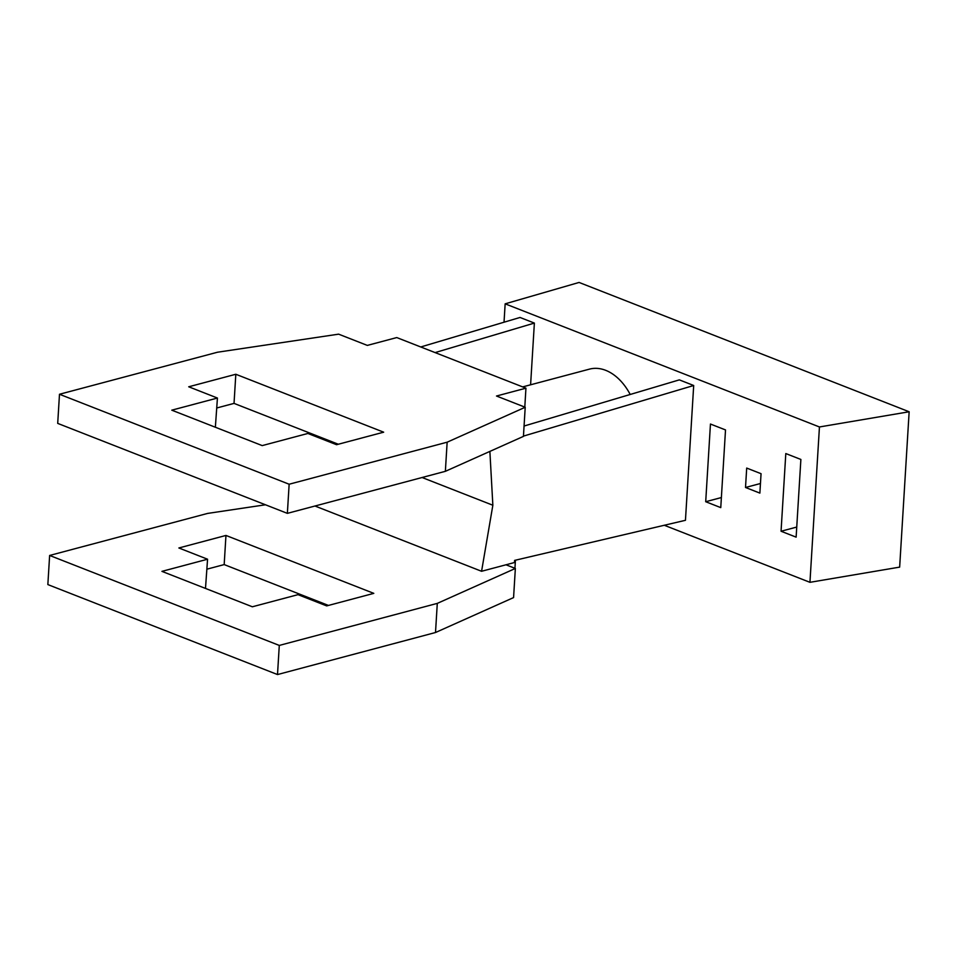 <?xml version="1.0" encoding="UTF-8"?>
<svg xmlns="http://www.w3.org/2000/svg" width="957" height="957" viewBox="0 0 957 957"><rect width="100%" height="100%" fill="white"/><g stroke="black" fill="none" stroke-linecap="round" stroke-linejoin="round"><path stroke-width="1.44" d="M505.152 303.836L819.443 426.966L909.15 411.761L579.081 282.447L505.152 303.836L504.028 322.21M664.29 525.261L809.945 582.323L899.652 567.118L909.15 411.761M819.443 426.966L809.945 582.323M710.453 424.035L705.704 501.719L720.765 507.617L725.514 429.932L710.453 424.035M721.387 497.544L705.704 501.719M759.87 493.106L761.054 473.691L746.699 468.069L745.515 487.484L759.87 493.106M524.065 426.032L679.338 379.869L693.693 385.504L685.451 520.297L514.615 560.395L514.495 562.525L481.574 571.281L492.855 505.236L489.876 451.405M530.597 384.798L534.377 323.083L520.022 317.461L420.745 346.972M630.208 394.487A51.487 34.655 -104.9 0 0 589.5 369.127L522.678 386.903M796.128 537.14L800.877 459.456L785.805 453.558L781.056 531.243L796.128 537.14M524.795 407.096L525.943 388.183L396.76 337.57L367.321 345.405L338.622 334.16L217.49 352.224L59.49 394.26L289.146 484.23L287.363 513.359L445.364 471.322L523.431 436.392L525.214 407.263L447.146 442.194L445.364 471.322M514.938 568.291L515.428 560.204M319.064 437.851L319.183 437.193L337.63 444.419M314.985 506.014L481.574 571.281M422.109 477.519L492.855 505.236M693.693 385.504L523.455 436.105M534.377 323.083L435.1 352.595M447.146 442.194L289.146 484.23M262.218 445.603L307.855 433.461L336.565 444.706L383.661 432.181L235.817 374.259L188.72 386.784L217.43 398.04L171.793 410.17L262.218 445.603M525.943 388.183L496.504 396.019L525.214 407.263M215.361 427.241L217.43 398.04M216.82 407.969L234.034 403.387L235.817 374.259M234.034 403.387L338.323 444.239M59.49 394.26L57.707 423.389L287.363 513.359M515.356 568.458L437.289 603.389L435.507 632.517L513.574 597.587L515.356 568.458L505.99 564.786M297.998 594.656L326.696 605.901L373.804 593.364L225.96 535.442L178.863 547.978L207.561 559.223L161.936 571.365L252.361 606.786L297.998 594.656M437.289 603.389L279.288 645.425L49.632 555.455L207.633 513.419L265.484 504.782M207.561 559.223L205.492 588.435M206.963 569.164L224.177 564.582L328.454 605.434M49.632 555.455L47.85 584.583L277.506 674.553L435.507 632.517M224.177 564.582L225.96 535.442M277.506 674.553L279.288 645.425M796.738 527.068L781.056 531.243M760.456 483.512L745.515 487.484"/></g></svg>
